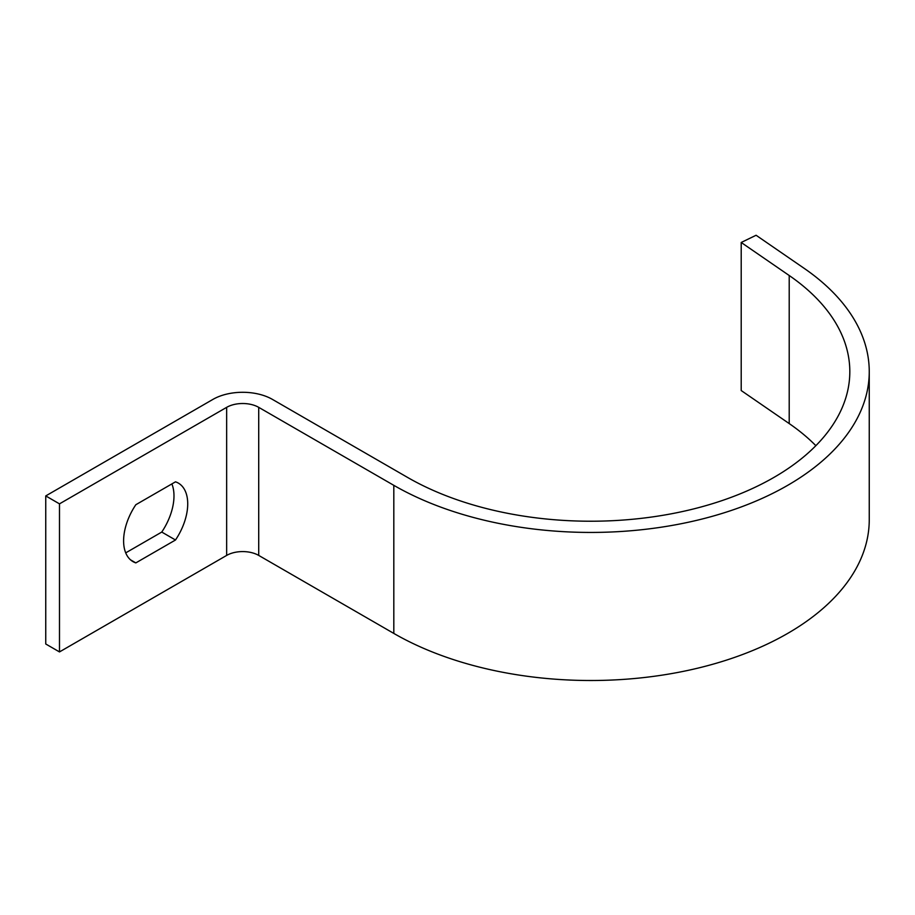 <?xml version="1.0" encoding="UTF-8"?>
<svg xmlns="http://www.w3.org/2000/svg" width="915" height="915" viewBox="0 0 915 915"><rect width="100%" height="100%" fill="white"/><g stroke="black" fill="none" stroke-linecap="round" stroke-linejoin="round"><path stroke-width="1.37" d="M741.207 242.475L789.21 275.507A259.071 149.58 180 0 1 849.818 371.65A259.071 149.58 180 0 1 689.887 509.838A259.071 149.58 180 0 1 407.552 477.413L272.453 399.409A42.101 24.305 0 0 0 212.909 399.409L45.75 495.919L45.75 643.988L59.486 651.926L226.657 555.416A22.669 13.085 180 0 1 258.716 555.416L393.816 633.42A278.503 160.788 0 0 0 697.322 668.27A278.503 160.788 0 0 0 869.25 519.72L869.25 371.65A278.503 160.788 0 0 0 804.091 268.289L756.087 235.258L741.207 242.475L741.207 390.545L789.21 423.576A259.071 149.58 180 0 1 815.86 445.685M171.871 483.921A45.338 26.18 -60 0 1 161.761 532.061L125.721 552.866M45.75 495.919L59.486 503.856L59.486 651.926M135.832 504.725L175.497 481.828A45.338 26.18 -60 0 1 178.333 483.097A45.338 26.18 -60 0 1 175.497 539.999L135.832 562.897A45.338 26.18 -60 0 1 132.995 561.627A45.338 26.18 -60 0 1 135.832 504.725M59.486 503.856L226.657 407.347A22.669 13.085 180 0 1 258.716 407.347L393.816 485.339A278.503 160.788 0 0 0 697.322 520.2A278.503 160.788 0 0 0 869.25 371.65M161.761 532.061L175.497 539.999M130.479 559.808L135.832 562.897M226.657 407.347L226.657 555.416M258.716 407.347L258.716 555.416M393.816 485.339L393.816 633.42M789.21 275.507L789.21 423.576"/></g></svg>
